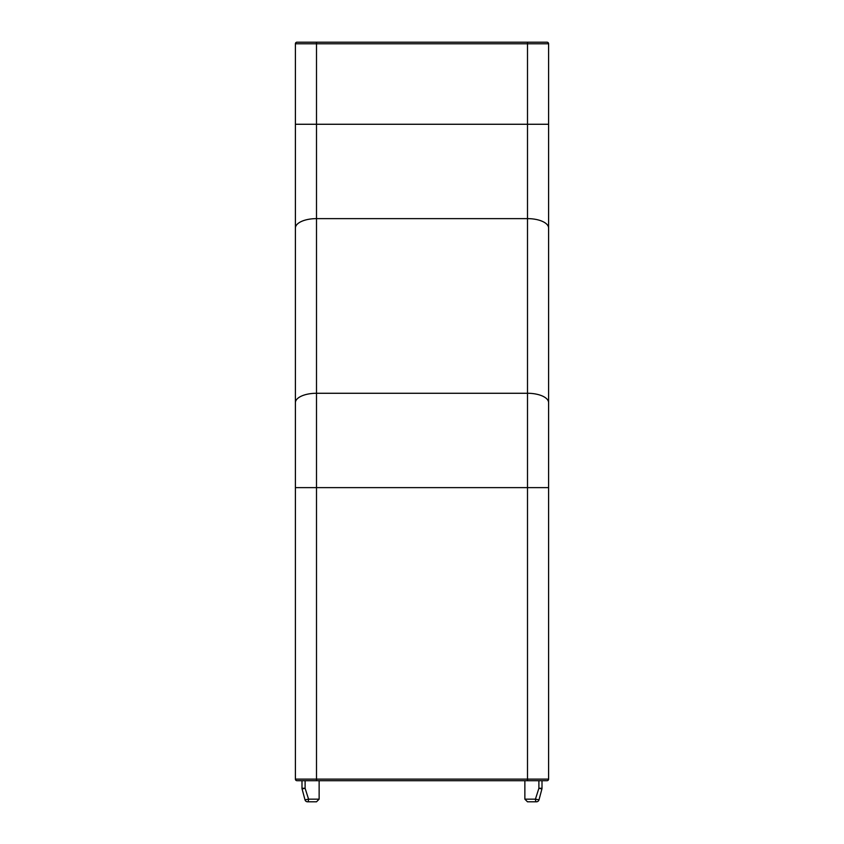 <?xml version="1.0" encoding="UTF-8"?>
<svg xmlns="http://www.w3.org/2000/svg" width="844" height="844" viewBox="0 0 844 844"><rect width="100%" height="100%" fill="white"/><g stroke="black" fill="none" stroke-linecap="round" stroke-linejoin="round"><path stroke-width="1.27" d="M548.6 43.782A1.583 1.583 0 0 0 547.017 42.2A1.583 1.583 0 0 1 548.6 43.782L548.6 487.632L527.5 487.632L527.5 124.268L295.4 124.268L295.4 487.632L527.5 487.632L527.5 779.117L316.5 779.117L316.5 42.2L547.017 42.2A1.583 1.583 0 0 1 548.6 43.782L295.4 43.782A1.583 1.583 0 0 1 296.982 42.2L316.5 42.2L296.982 42.2A1.583 1.583 0 0 0 295.4 43.782L295.4 779.117A1.583 1.583 0 0 0 296.982 780.7L538.577 780.7M547.017 780.7A1.583 1.583 0 0 0 548.6 779.117A1.583 1.583 0 0 1 547.017 780.7L527.5 780.7L527.5 779.117L548.6 779.117L548.6 124.268L527.5 124.268L527.5 42.2L547.017 42.2M305 799.848A2.637 2.637 0 0 0 307.554 801.8A2.637 2.637 0 0 1 305 799.848L308.566 799.162A2.637 1.013 90 0 1 307.554 801.8L316.5 801.8L319.137 799.162L308.566 799.162L305.106 788.264L302.089 788.95L305 799.848A2.637 2.637 0 0 0 307.554 801.8A2.637 2.637 0 0 1 305 799.848L302.089 788.95A2.637 2.637 0 0 1 301.994 788.264L305.106 788.264L305.106 780.7M536.446 801.8L527.5 801.8L536.446 801.8A2.637 2.637 0 0 0 538.999 799.848L535.434 799.162A2.637 1.013 90 0 0 536.446 801.8A2.637 2.637 0 0 0 538.999 799.848A2.637 2.637 0 0 1 536.446 801.8A2.637 2.637 0 0 0 538.999 799.848L541.911 788.95L538.999 799.848M527.5 801.8L524.862 799.162L535.434 799.162L538.894 788.264L541.911 788.95A2.637 2.637 0 0 0 542.006 788.264A2.637 2.637 0 0 1 541.911 788.95M540.688 780.7L542.006 780.7L542.006 788.264L538.894 788.264L538.894 780.7M303.312 780.7L305.422 780.7M316.5 780.7L316.5 779.117L295.4 779.117A1.583 1.583 0 0 0 296.982 780.7L301.994 780.7L301.994 788.264M295.4 402.715A21.1 9.432 180 0 1 316.5 393.272L527.5 393.272A21.1 9.432 0 0 1 548.6 402.715M295.4 228.059A21.1 9.432 180 0 1 316.5 218.628L527.5 218.628A21.1 9.432 0 0 1 548.6 228.059M319.137 780.7L319.137 799.162M524.862 799.162L524.862 780.7"/></g></svg>
